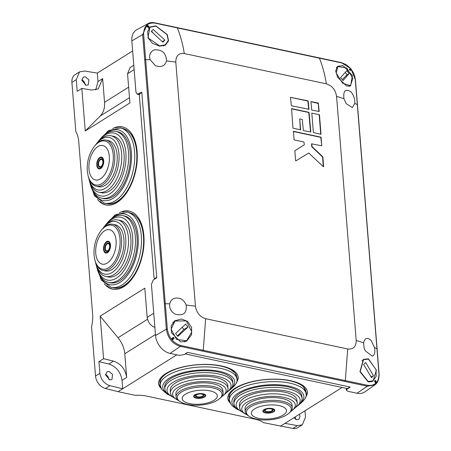 <?xml version="1.0" encoding="UTF-8"?>
<svg xmlns="http://www.w3.org/2000/svg" width="451" height="451" viewBox="0 0 451 451"><rect width="100%" height="100%" fill="white"/><g stroke="black" fill="none" stroke-linecap="round" stroke-linejoin="round"><path stroke-width="0.68" d="M85.177 85.036A4.876 3.574 57.9 0 0 81.873 79.804M86.017 85.307L88.261 84.901L88.847 79.754L85.34 76.873L83.317 77.138L81.885 80.317L86.017 85.307M305.677 397.1A39.902 15.734 175.4 0 0 307.323 391.705A39.902 15.734 175.4 0 0 290.579 380.706A39.902 15.734 175.4 0 0 249.003 382.442A39.902 15.734 175.4 0 0 227.789 398.103A39.902 15.734 175.4 0 0 230.275 403.166M306.032 395.324A39.857 15.717 175.4 0 0 307.238 391.18M161.114 388.429A39.902 15.734 -4.6 0 1 158.622 383.361A39.902 15.734 -4.6 0 1 179.842 367.706A39.902 15.734 -4.6 0 1 221.418 365.964A39.902 15.734 -4.6 0 1 238.156 376.963A39.902 15.734 -4.6 0 1 236.51 382.358M238.072 376.444A39.857 15.717 -4.6 0 1 236.871 380.582M97.523 199.5A39.902 22.138 -78 0 0 106.284 205.058A39.902 22.138 -78 0 0 137.104 151.508A39.902 22.138 -78 0 0 122.914 127.035A39.902 22.138 -78 0 0 112.649 128.535M123.377 127.165A39.857 22.116 -78 0 0 115.772 127.802M104.294 283.679A39.902 22.138 -78 0 0 113.06 289.238A39.902 22.138 -78 0 0 143.875 235.681A39.902 22.138 -78 0 0 129.685 211.209A39.902 22.138 -78 0 0 119.419 212.714M130.147 211.339A39.857 22.116 -78 0 0 122.542 211.981M293.821 417.789L296.651 419.763L298.838 419.391L300.016 416.369L299.413 414.283M109.723 379.922L105.59 374.939L107.022 371.759L109.046 371.489L112.553 374.375L111.961 379.517L109.723 379.922M176.803 354.836L118.083 391.671L135.091 395.296A22.973 9.059 175.4 0 1 146.93 396.147L255.469 419.278A22.973 9.059 -4.6 0 1 263.328 422.626L292.958 428.45L297.44 425.637L302.311 424.825L305.502 417.119L304.994 410.782M147.488 319.263L118.032 337.743L100.156 316.162L103.578 358.72L113.511 361.11L108.871 364.019C116.268 366.595 120.654 372.041 122.041 380.345L122.723 388.762L109.858 385.667C104.26 383.711 100.934 379.59 99.88 373.298L95.516 376.038L91.542 326.654A22.973 12.746 -78 0 0 92.635 314.319L78.739 141.625A22.973 12.746 102 0 0 75.864 131.788L71.889 82.403A11.489 8.417 -122.1 0 1 75.131 74.663L79.545 71.895L76.258 79.664L77.194 91.333L81.834 88.424L91.7 90.048L98.295 88.864L102.636 78.609L98.002 81.518L95.73 89.935M105.573 374.426A4.876 3.574 -122.1 0 1 108.883 379.652M118.083 391.671L105.382 388.474L109.858 385.667M95.516 376.038A11.489 8.417 57.9 0 0 105.382 388.474M342.146 387.477L280.336 426.251M284.976 423.342L297.44 425.637M295.811 419.464A4.876 3.574 57.9 0 0 295.14 416.961M302.311 424.825L297.891 427.593A11.489 8.417 -122.1 0 1 292.958 428.45M106.848 285.618A39.857 22.116 -78 0 0 113.534 289.305M100.077 201.445A39.857 22.116 -78 0 0 106.757 205.132M99.88 373.298L98.944 361.629L108.871 364.019M103.578 358.72L98.944 361.629M113.511 361.11C120.902 363.686 125.293 369.132 126.68 377.436L122.041 380.345M118.032 337.743C121.979 342.619 124.228 347.958 124.775 353.747L126.68 377.436M153.746 313.236L147.156 317.369L144.805 288.155L100.156 316.162M147.156 317.369C147.99 322.409 150.589 325.74 154.964 327.375M155.234 278.718L154.045 277.957L139.336 95.167L139.917 93.701L141.811 92.511L156.689 277.404L154.445 278.662L155.059 278.831M129.482 97.687L100.195 116.059L85.256 130.976L129.905 102.963L127.56 73.75L130.113 67.582L133.795 65.277M100.195 116.059C103.476 112.643 104.925 108.06 104.542 102.304L102.636 78.609M85.256 130.976L81.834 88.424M132.645 50.946L97.32 73.101L84.54 70.999L79.545 71.895M97.32 73.101L98.002 81.518M160.477 386.732A39.857 15.717 -4.6 0 1 158.622 382.831M227.789 397.573A39.857 15.717 175.4 0 0 229.638 401.469M185.152 354.018L187.706 352.417L349.959 386.992L347.405 388.599L185.141 353.911M352.857 78.384L350.461 85.617L342.54 83.193L336.249 73.13L337.788 66.562L346.763 67.983L352.857 78.384M349.13 73.552L346.819 70.722L340.561 77.566L343.019 80.577L349.13 73.552L347.078 74.731L345.235 72.47M342.23 79.59L347.078 74.731M368.123 381.422L360.191 371.5L363.557 359.684L368.478 359.148L376.044 369.572L376.19 376.388L372.915 380.881L368.123 381.422M373.439 375.717L365.699 362.497L363.653 364.549L371.517 377.65L373.439 375.717L371.196 377.087M370.322 375.582L371.387 376.895M173.55 337.416A59.769 40.105 44.9 0 1 174.086 338.07L174.063 338.149A59.955 40.28 -135.1 0 0 173.505 337.461A280.793 31.863 140.8 0 1 172.276 338.588A58.957 39.615 44.9 0 1 172.834 339.27A280.793 31.886 -39.2 0 0 174.063 338.149L174.12 338.363A280.578 31.846 140.8 0 1 172.902 339.479L172.62 339.434A58.754 39.434 -135.1 0 0 172.068 338.752L172.04 338.459A280.578 31.858 -39.2 0 0 173.269 337.331L171.752 338.622L172.321 339.648L172.891 339.49L172.598 339.699M148.34 27.472L148.593 27.285A59.769 6.776 140.8 0 0 149.044 26.834L148.988 26.53A280.793 188.467 -135.1 0 0 147.573 25.318A58.957 6.737 140.9 0 1 147.111 25.786A280.793 188.456 44.9 0 1 148.526 26.998A59.955 6.844 -39.1 0 0 148.988 26.53L147.607 25.318A280.578 188.315 44.9 0 1 149.005 26.519M374.877 380.83L374.787 381.134L374.877 380.83M350.264 70.536L350.562 70.311L350.275 70.283A59.769 40.122 -135.1 0 0 349.717 69.601L349.993 69.369A59.955 40.207 44.9 0 1 350.551 70.052A280.793 31.874 -39.2 0 0 351.216 69.279A58.957 39.53 -135.1 0 0 350.658 68.597A280.793 31.874 140.8 0 1 349.993 69.369L349.694 69.302A280.578 31.858 -39.2 0 0 350.359 68.529L350.534 68.513M363.596 342.822C364.758 337.861 367.261 337.06 371.105 340.415L374.448 347.462C375.39 352.197 374.674 355.1 372.289 356.177L365.242 350.81L364.064 347.806L363.596 342.822L356.397 340.511A114.87 45.297 175.4 0 0 356.2 340.449C356.16 346.723 353.33 349.564 347.698 348.984L205.633 318.705C199.9 316.867 196.501 312.695 195.441 306.19L175.8 62.08C175.834 55.811 178.664 52.964 184.296 53.551L326.366 83.824C332.094 85.662 335.493 89.834 336.559 96.339L356.2 340.449M352.372 107.58L354.807 103.347C355.027 99.147 353.77 95.336 351.03 91.914C345.443 88.323 343.087 90.583 343.955 98.707L346.109 103.583L352.372 107.58M155.347 65.592C161.193 67.689 164.914 66.128 166.515 60.896C166.092 52.868 161.92 49.21 154.005 49.926C150.132 51.938 148.841 55.208 150.121 59.729L155.347 65.592M175.27 314.189C183.399 316.185 187.03 313.124 186.156 305.006C183.681 299.278 179.661 297.085 174.08 298.427C171.735 299.503 170.298 301.307 169.762 303.839C169.198 308.258 171.036 311.703 175.27 314.189M181.201 341.943L186.759 341.041L191.59 334.721L191.607 327.443L187.526 321.377L181.567 318.998L174.751 320.779L171.143 325.859L171.459 332.753L180.468 341.779L181.201 341.943M368.456 358.827L376.382 370.153L373.039 381.208L368.76 381.907L368.089 381.772L359.943 371.652L363.399 359.379L368.456 358.827M342.659 65.694L337.551 66.308L335.662 71.004L337.63 77.251L346.503 85.994L350.607 85.927L352.355 75.441L343.335 65.891L342.659 65.694M159.615 46.165L152.376 43.296L147.917 37.726L149.986 26.953L155.77 25.865L167.27 34.564L168.567 40.866L165.421 45.145L159.615 46.165M323.344 166.707L323.626 166.594L322.843 156.852L312.075 146.614L311.776 143.875L321.772 145.797L321.078 137.189L293.404 131.286L294.097 139.9L303.923 141.992L304.329 144.794L294.864 150.719L295.58 160.618L295.89 160.855L308.749 153.002L323.344 166.707L322.572 157.021L311.804 146.784L311.506 144.032L311.945 143.7M350.641 68.575L341.79 62.943L154.84 23.097C147.432 22.471 143.694 26.22 143.632 34.349L165.286 303.709L169.762 303.839M175.8 62.08A114.87 45.297 -4.6 0 0 175.563 62.046L166.515 60.896M148.548 27.325L148.052 27.426L146.614 26.192L147.59 25.301M148.356 27.46L149.05 26.485M347.698 348.984A114.87 63.738 -78 0 1 347.698 349.237L345.314 380.588L367.734 385.34C375.046 386.033 378.784 382.279 378.947 374.088L376.968 348.82A0.919 0.361 -4.6 0 1 377.109 348.989L357.468 104.88A0.919 0.361 -4.6 0 0 357.327 104.705L376.968 348.82L374.448 347.462M375.023 380.475L375.565 380.441L374.758 380.836A59.769 6.793 -39.2 0 0 375.221 380.373L375.531 380.514A59.955 6.771 140.8 0 1 375.063 380.982A280.793 188.462 44.9 0 1 375.914 382.549A58.957 6.652 -39.2 0 0 376.382 382.082A280.793 188.467 -135.1 0 0 375.531 380.514A280.578 188.315 44.9 0 1 376.343 381.997L376.365 382.29A58.754 6.669 140.8 0 1 375.925 382.73M375.869 382.781L375.373 382.893L374.516 380.977M375.598 382.972L375.638 382.702A280.578 188.326 -135.1 0 0 374.787 381.134L374.499 381.298M343.871 98.374L343.955 98.707L336.756 96.396A114.87 45.297 175.4 0 0 336.559 96.339M351.199 69.257L350.359 68.529L349.412 69.46L350.049 70.441L350.523 70.35L350.275 70.525M351.239 69.527L355.236 79.449L357.327 104.705L354.807 103.347M173.302 337.511L172.998 337.478L173.302 337.511M344.885 381.399A0.919 0.507 102 0 0 345.314 380.588L180.783 345.5C173.212 343.059 168.73 337.557 167.338 328.993L165.286 303.709A0.919 0.361 175.4 0 0 164.356 303.906L166.357 329.179C167.749 338.149 172.412 343.882 180.355 346.368L367.283 386.203L374.826 384.906L364.91 391.863A16.405 12.014 -122.1 0 1 357.023 393.238L347.839 391.282L346.391 390.273L346.233 388.35M186.156 305.006L195.204 306.156A114.87 45.297 -4.6 0 1 195.441 306.19M308.721 109.446L307.858 101.03L290.489 97.331M299.921 118.855L302.3 119.571L303.371 130.593L310.818 131.974L309.053 112.338L291.583 108.618L292.97 128.169L300.62 129.798L299.752 119.025L300.343 129.944M291.414 108.809L308.783 112.513L310.547 132.12M319.184 114.937L320.746 134.297L321.016 134.144L319.455 114.763L311.81 113.133L319.455 114.763M321.772 145.797L320.808 137.358L293.235 131.483M304.329 144.794L294.824 150.758M295.856 160.866L308.749 153.002M318.919 111.622L318.259 103.454L310.886 101.678M290.489 97.309L308.129 100.861L308.997 109.3L291.352 105.748L290.489 97.253M311.81 113.077L313.366 132.515L320.847 134.313M310.886 101.655L311.748 110.095L319.19 111.47L318.327 103.031L310.886 101.599M150.121 59.729L145.645 59.594A0.919 0.361 175.4 0 0 144.715 59.791L142.651 34.558L147.59 23.649M154.84 23.097A0.919 0.502 -78.5 0 0 154.558 22.792L151.897 22.55L149.569 22.877L136.856 29.636A16.405 12.014 -122.1 0 0 131.833 40.917L135.954 92.083L137.273 94.214L141.783 92.156L156.717 277.765L153.182 280.037L151.423 284.372L155.539 335.538A16.405 12.014 57.9 0 0 170.095 353.404L179.278 355.36L183.985 354.649L187.52 352.378L350.151 387.031L346.949 389.376L346.391 390.273M351.233 69.245L351.228 69.539L351.233 69.245M350.585 70.288A280.578 31.846 140.8 0 0 351.205 69.561L350.523 70.35M349.474 69.736L349.694 69.302L349.412 69.46M375.531 380.514L376.416 382.008L375.582 382.984M148.593 27.285L148.317 27.24A280.578 188.326 -135.1 0 0 146.902 26.023L146.879 25.73A58.754 6.669 -39.2 0 0 147.347 25.262L147.065 25.408M146.614 26.192L146.879 25.73L146.558 25.916M171.752 338.622L172.276 338.588L171.741 338.938M155.849 26.141L166.983 34.524L168.313 40.483L165.213 44.869L159.581 45.85L148.452 38.149L147.46 31.829L150.222 27.201L155.849 26.141M153.188 29.456L151.265 31.39L162.867 42.185L164.914 40.133L153.188 29.456M164.914 40.133L162.292 41.633M153.109 33.053L151.536 31.119M171.121 329.179L174.977 321.044L186.28 320.87L191.81 331.874L186.635 340.714L176.612 339.502L171.121 329.179M188.005 327.116L185.553 324.106L175.574 333.554L177.886 336.384L188.005 327.116L183.884 329.478L177.497 335.894M182.148 327.341L183.884 329.478M295.315 407.636A32.117 12.662 175.4 0 0 296.82 406.475A32.117 12.662 175.4 0 0 284.666 390.718A32.117 12.662 175.4 0 0 242.052 397.162A32.117 12.662 175.4 0 0 240.518 411.002A32.117 12.662 175.4 0 0 242.187 411.91M296.82 406.475L298.5 405.026A34.158 13.468 175.4 0 0 302.097 398.306A34.158 13.468 175.4 0 0 287.744 388.689A34.158 13.468 175.4 0 0 240.259 395.121A34.158 13.468 175.4 0 0 234.001 403.786A34.158 13.468 175.4 0 0 238.624 409.846L240.518 411.002M239.616 407.721L239.396 404.992A28.875 11.388 -4.6 0 1 244.684 397.669A28.875 11.388 -4.6 0 1 284.829 392.229A28.875 11.388 -4.6 0 1 296.961 400.358L297.181 403.087A28.875 11.388 175.4 0 0 285.049 394.958A28.875 11.388 175.4 0 0 244.904 400.398A28.875 11.388 175.4 0 0 239.616 407.721A28.875 11.388 175.4 0 0 243.523 412.845L245.417 414.001A26.834 10.582 175.4 0 0 247.12 414.909M290.923 411.38A26.834 10.582 175.4 0 0 292.462 410.218L294.148 408.769A28.875 11.388 175.4 0 0 297.181 403.087M292.462 410.218A26.834 10.582 175.4 0 0 282.309 397.055A26.834 10.582 175.4 0 0 246.697 402.433A26.834 10.582 175.4 0 0 245.417 414.001M245.231 411.656L245.011 408.927A23.593 9.302 -4.6 0 1 249.33 402.946A23.593 9.302 -4.6 0 1 282.134 398.498A23.593 9.302 -4.6 0 1 292.051 405.145L292.271 407.873A23.593 9.302 175.4 0 0 282.354 401.227A23.593 9.302 175.4 0 0 249.55 405.674A23.593 9.302 175.4 0 0 245.231 411.656A23.593 9.302 175.4 0 0 248.422 415.845L249.471 416.487A22.465 8.857 -4.6 0 1 250.547 406.802A22.465 8.857 -4.6 0 1 280.353 402.298A22.465 8.857 -4.6 0 1 288.854 413.319L289.79 412.513A23.593 9.302 175.4 0 0 292.271 407.873M234.001 403.786L233.849 401.858A34.158 13.468 -4.6 0 1 240.101 393.193A34.158 13.468 -4.6 0 1 287.591 386.761A34.158 13.468 -4.6 0 1 301.939 396.378L302.097 398.306M89.653 181.652A32.117 17.82 -78 0 0 89.952 182.88A32.117 17.82 -78 0 0 111.955 192.289A32.117 17.82 -78 0 0 125.874 152.883A32.117 17.82 -78 0 0 98.961 140.627A32.117 17.82 -78 0 0 98.183 141.631M89.952 182.88L90.347 184.369A34.158 18.953 -78 0 0 101.729 198.226A34.158 18.953 -78 0 0 111.369 196.106A34.158 18.953 -78 0 0 128.546 152.466A34.158 18.953 -78 0 0 115.969 131.416A34.158 18.953 -78 0 0 106.335 133.535A34.158 18.953 -78 0 0 99.919 139.427L98.961 140.627M110.997 135.757L113.421 136.27A28.875 16.022 102 0 1 124.053 154.067A28.875 16.022 102 0 1 109.525 190.965A28.875 16.022 102 0 1 101.379 192.752L98.961 192.239A28.875 16.022 -78 0 0 107.107 190.446A28.875 16.022 -78 0 0 121.629 153.549A28.875 16.022 -78 0 0 110.997 135.757A28.875 16.022 -78 0 0 102.851 137.544A28.875 16.022 -78 0 0 97.427 142.527L96.469 143.728A26.834 14.889 -78 0 0 95.691 144.743M88.644 177.79A26.834 14.889 -78 0 0 88.943 179.036A26.834 14.889 -78 0 0 107.327 186.894A26.834 14.889 -78 0 0 118.957 153.971A26.834 14.889 -78 0 0 96.469 143.728M88.943 179.036L89.332 180.518A28.875 16.022 -78 0 0 98.961 192.239M106.024 140.092L108.443 140.611A23.593 13.09 102 0 1 117.136 155.15A23.593 13.09 102 0 1 105.269 185.299A23.593 13.09 102 0 1 98.611 186.765L96.187 186.246A23.593 13.09 -78 0 0 102.845 184.786A23.593 13.09 -78 0 0 114.712 154.637A23.593 13.09 -78 0 0 106.024 140.092A23.593 13.09 -78 0 0 99.367 141.558A23.593 13.09 -78 0 0 94.936 145.628L94.406 146.293A22.465 12.465 102 0 1 113.229 154.868A22.465 12.465 102 0 1 103.493 182.429A22.465 12.465 102 0 1 88.103 175.851L88.323 176.674A23.593 13.09 -78 0 0 96.187 186.246M115.969 131.416L117.677 131.782A34.158 18.953 102 0 1 130.254 152.833A34.158 18.953 102 0 1 113.077 196.473A34.158 18.953 102 0 1 103.442 198.592L101.729 198.226M226.154 392.894A32.117 12.662 175.4 0 0 227.659 391.733A32.117 12.662 175.4 0 0 215.505 375.982A32.117 12.662 175.4 0 0 172.891 382.42A32.117 12.662 175.4 0 0 171.352 396.266A32.117 12.662 175.4 0 0 173.021 397.173M227.659 391.733L229.339 390.29A34.158 13.468 175.4 0 0 232.93 383.564A34.158 13.468 175.4 0 0 218.583 373.952A34.158 13.468 175.4 0 0 171.092 380.385A34.158 13.468 175.4 0 0 164.84 389.044A34.158 13.468 175.4 0 0 169.458 395.104L171.352 396.266M170.455 392.979L170.236 390.25A28.875 11.388 -4.6 0 1 175.524 382.927A28.875 11.388 -4.6 0 1 215.668 377.493A28.875 11.388 -4.6 0 1 227.8 385.622L228.02 388.35A28.875 11.388 175.4 0 0 215.888 380.221A28.875 11.388 175.4 0 0 175.743 385.656A28.875 11.388 175.4 0 0 170.455 392.979A28.875 11.388 175.4 0 0 174.362 398.103L176.251 399.265A26.834 10.582 175.4 0 0 177.959 400.167M221.762 396.643A26.834 10.582 175.4 0 0 223.301 395.476A26.834 10.582 175.4 0 0 213.143 382.313A26.834 10.582 175.4 0 0 177.536 387.697A26.834 10.582 175.4 0 0 176.251 399.265M223.301 395.476L224.981 394.033A28.875 11.388 175.4 0 0 228.02 388.35M176.07 396.914L175.851 394.191A23.593 9.302 -4.6 0 1 180.169 388.204A23.593 9.302 -4.6 0 1 212.973 383.762A23.593 9.302 -4.6 0 1 222.884 390.403L223.104 393.131A23.593 9.302 175.4 0 0 213.193 386.49A23.593 9.302 175.4 0 0 180.389 390.932A23.593 9.302 175.4 0 0 176.07 396.914A23.593 9.302 175.4 0 0 179.261 401.102L180.31 401.745A22.465 8.857 -4.6 0 1 181.381 392.06A22.465 8.857 -4.6 0 1 211.192 387.561A22.465 8.857 -4.6 0 1 219.693 398.577L220.624 397.776A23.593 9.302 175.4 0 0 223.104 393.131M164.84 389.044L164.683 387.116A34.158 13.468 -4.6 0 1 170.94 378.457A34.158 13.468 -4.6 0 1 218.425 372.024A34.158 13.468 -4.6 0 1 232.778 381.642L232.93 383.564M96.429 265.825A32.117 17.82 -78 0 0 96.728 267.06A32.117 17.82 -78 0 0 118.731 276.463A32.117 17.82 -78 0 0 132.645 237.063A32.117 17.82 -78 0 0 105.731 224.801A32.117 17.82 -78 0 0 104.953 225.804M96.728 267.06L97.117 268.542A34.158 18.953 -78 0 0 108.505 282.405A34.158 18.953 -78 0 0 118.139 280.285A34.158 18.953 -78 0 0 135.317 236.64A34.158 18.953 -78 0 0 122.74 215.595A34.158 18.953 -78 0 0 113.105 217.709A34.158 18.953 -78 0 0 106.695 223.606L105.731 224.801M117.767 219.93L120.191 220.449A28.875 16.022 102 0 1 130.824 238.241A28.875 16.022 102 0 1 116.302 275.138A28.875 16.022 102 0 1 108.155 276.931L105.731 276.412A28.875 16.022 -78 0 0 113.877 274.62A28.875 16.022 -78 0 0 128.4 237.728A28.875 16.022 -78 0 0 117.767 219.93A28.875 16.022 -78 0 0 109.621 221.723A28.875 16.022 -78 0 0 104.204 226.706L103.24 227.902A26.834 14.889 -78 0 0 102.462 228.916M95.42 261.969A26.834 14.889 -78 0 0 95.713 263.209A26.834 14.889 -78 0 0 114.097 271.074A26.834 14.889 -78 0 0 125.728 238.145A26.834 14.889 -78 0 0 103.24 227.902M95.713 263.209L96.108 264.698A28.875 16.022 -78 0 0 105.731 276.412M112.795 224.271L115.219 224.784A23.593 13.09 102 0 1 123.907 239.329A23.593 13.09 102 0 1 112.04 269.478A23.593 13.09 102 0 1 105.382 270.938L102.958 270.425A23.593 13.09 -78 0 0 109.616 268.959A23.593 13.09 -78 0 0 121.482 238.81A23.593 13.09 -78 0 0 112.795 224.271A23.593 13.09 -78 0 0 106.137 225.731A23.593 13.09 -78 0 0 101.712 229.807L101.176 230.472A22.465 12.465 102 0 1 120 239.041A22.465 12.465 102 0 1 110.269 266.609A22.465 12.465 102 0 1 94.879 260.024L95.093 260.847A23.593 13.09 -78 0 0 102.958 270.425M122.74 215.595L124.453 215.956A34.158 18.953 102 0 1 137.031 237.006A34.158 18.953 102 0 1 119.853 280.652A34.158 18.953 102 0 1 110.213 282.766L108.505 282.405M134.144 69.617L127.56 73.75M128.636 87.184L104.542 102.304M155.454 334.495L124.775 353.747M76.258 79.664L71.889 82.403M154.558 22.792L177.029 27.562A0.919 0.507 -78 0 1 177.299 27.827C180.428 35.454 182.751 43.95 184.262 53.319A114.87 63.738 102 0 1 184.296 53.551M177.029 27.562L319.094 57.835A0.919 0.507 -78 0 1 319.364 58.1C322.493 65.728 324.816 74.223 326.327 83.593A114.87 63.738 102 0 1 326.366 83.824M202.82 351.126A0.919 0.507 102 0 0 203.249 350.314L205.633 318.958A114.87 63.738 -78 0 0 205.633 318.705M355.236 79.449A0.919 0.372 -5.2 0 1 355.405 79.635L357.468 104.88M341.79 62.943A0.919 0.519 -77.5 0 0 341.503 62.633L346.436 64.775L350.607 68.507M143.632 34.349A0.919 0.372 174.8 0 0 142.651 34.558L131.833 40.917M138.22 94.05L139.466 94.315M164.356 303.906L144.715 59.791M155.539 335.538L166.357 329.179A0.919 0.35 176 0 1 167.338 328.993M378.947 374.088A0.919 0.35 -4 0 1 379.111 374.274L377.109 348.989M357.023 393.238L367.283 386.203A0.919 0.519 102.6 0 0 367.734 385.34M170.095 353.404L180.355 346.368A0.919 0.502 101.5 0 0 180.783 345.5M346.875 388.486L346.949 389.376M254.589 408.916A17.617 6.945 175.4 0 0 258.767 418.342A17.617 6.945 175.4 0 0 283.262 415.027A17.617 6.945 175.4 0 0 279.09 405.596A17.617 6.945 175.4 0 0 254.589 408.916M273.729 411.763A6.026 2.373 -4.6 0 1 265.351 412.896A6.026 2.373 -4.6 0 1 263.925 409.671A6.026 2.373 -4.6 0 1 272.303 408.538A6.026 2.373 -4.6 0 1 273.729 411.763M265.667 412.603A5.474 2.159 175.4 0 0 273.272 411.571A5.474 2.159 175.4 0 0 271.976 408.645A5.474 2.159 175.4 0 0 264.365 409.677A5.474 2.159 175.4 0 0 265.667 412.603M266.304 411.853A4.313 1.703 -4.6 0 1 265.284 409.542A4.313 1.703 -4.6 0 1 271.282 408.73A4.313 1.703 -4.6 0 1 272.303 411.036A4.313 1.703 -4.6 0 1 266.304 411.853M265.769 409.553A3.709 1.46 175.4 0 0 266.648 411.537A3.709 1.46 175.4 0 0 271.801 410.838A3.709 1.46 175.4 0 0 270.921 408.854A3.709 1.46 175.4 0 0 265.769 409.553M236.262 388.001A38.436 15.159 175.4 0 0 229.221 397.748L229.412 400.127A38.436 15.159 -4.6 0 1 236.454 390.38A38.436 15.159 -4.6 0 1 278.774 381.743A38.436 15.159 -4.6 0 1 306.037 393.96L305.851 391.586A38.436 15.159 175.4 0 0 278.583 379.364A38.436 15.159 175.4 0 0 236.262 388.001M300.389 403.093A36.097 14.235 175.4 0 0 286.126 385.605A36.097 14.235 175.4 0 0 238.523 392.889A36.097 14.235 175.4 0 0 236.454 408.234M88.988 169.125A17.617 9.775 -78 0 0 100.443 178.895A17.617 9.775 -78 0 0 109.305 156.379A17.617 9.775 -78 0 0 97.844 146.614A17.617 9.775 -78 0 0 88.988 169.125M103.73 160.81A6.026 3.343 102 0 1 100.703 168.511A6.026 3.343 102 0 1 96.785 165.167A6.026 3.343 102 0 1 99.812 157.472A6.026 3.343 102 0 1 103.73 160.81M100.742 168.02A5.474 3.039 -78 0 0 103.493 161.03A5.474 3.039 -78 0 0 99.936 157.997A5.474 3.039 -78 0 0 97.185 164.987A5.474 3.039 -78 0 0 100.742 168.02M100.956 167.022A4.313 2.396 102 0 1 98.149 164.632A4.313 2.396 102 0 1 100.319 159.118A4.313 2.396 102 0 1 103.127 161.509A4.313 2.396 102 0 1 100.956 167.022M98.583 164.429A3.709 2.058 -78 0 0 100.996 166.487A3.709 2.058 -78 0 0 102.862 161.746A3.709 2.058 -78 0 0 100.449 159.693A3.709 2.058 -78 0 0 98.583 164.429M106.504 203.621A38.436 21.327 -78 0 0 136.681 152.122A38.436 21.327 -78 0 0 122.525 128.434L120.411 127.988A38.436 21.327 102 0 1 134.567 151.671A38.436 21.327 102 0 1 104.39 203.17L106.504 203.621C121.894 208.035 139.686 177.35 136.969 152.32C135.599 138.773 130.784 130.813 122.525 128.434M92.043 189.206A36.097 20.03 -78 0 0 116.939 195.322A36.097 20.03 -78 0 0 131.348 152.122A36.097 20.03 -78 0 0 103.448 135.706M214.101 400.285A17.617 6.945 175.4 0 0 209.924 390.859A17.617 6.945 175.4 0 0 185.429 394.174A17.617 6.945 175.4 0 0 189.606 403.606A17.617 6.945 175.4 0 0 214.101 400.285M194.759 394.935A6.026 2.373 -4.6 0 1 203.136 393.796A6.026 2.373 -4.6 0 1 204.568 397.021A6.026 2.373 -4.6 0 1 196.191 398.16A6.026 2.373 -4.6 0 1 194.759 394.935M202.809 393.903A5.474 2.159 175.4 0 0 195.204 394.935A5.474 2.159 175.4 0 0 196.501 397.861A5.474 2.159 175.4 0 0 204.106 396.835A5.474 2.159 175.4 0 0 202.809 393.903M202.116 393.988A4.313 1.703 -4.6 0 1 203.142 396.299A4.313 1.703 -4.6 0 1 197.143 397.111A4.313 1.703 -4.6 0 1 196.117 394.8A4.313 1.703 -4.6 0 1 202.116 393.988M202.64 396.096A3.709 1.46 175.4 0 0 201.76 394.112A3.709 1.46 175.4 0 0 196.602 394.811A3.709 1.46 175.4 0 0 197.482 396.795A3.709 1.46 175.4 0 0 202.64 396.096M236.685 376.844A38.436 15.159 175.4 0 0 209.422 364.622A38.436 15.159 175.4 0 0 167.095 373.265A38.436 15.159 175.4 0 0 160.06 383.012L160.252 385.391A38.436 15.159 -4.6 0 1 167.287 375.644A38.436 15.159 -4.6 0 1 209.614 367.001A38.436 15.159 -4.6 0 1 236.876 379.223L236.685 376.844L235.208 373.073L229.807 368.805L225.353 366.962M231.222 388.35A36.097 14.235 175.4 0 0 216.959 370.863A36.097 14.235 175.4 0 0 169.362 378.152A36.097 14.235 175.4 0 0 167.287 393.498M95.759 253.304A17.617 9.775 -78 0 0 107.214 263.068A17.617 9.775 -78 0 0 116.076 240.558A17.617 9.775 -78 0 0 104.621 230.788A17.617 9.775 -78 0 0 95.759 253.304M110.506 244.989A6.026 3.343 102 0 1 107.473 252.684A6.026 3.343 102 0 1 103.555 249.347A6.026 3.343 102 0 1 106.588 241.646A6.026 3.343 102 0 1 110.506 244.989M107.518 252.194A5.474 3.039 -78 0 0 110.269 245.203A5.474 3.039 -78 0 0 106.712 242.17A5.474 3.039 -78 0 0 103.961 249.161A5.474 3.039 -78 0 0 107.518 252.194M107.727 251.201A4.313 2.396 102 0 1 104.92 248.811A4.313 2.396 102 0 1 107.09 243.298A4.313 2.396 102 0 1 109.897 245.688A4.313 2.396 102 0 1 107.727 251.201M105.359 248.608A3.709 2.058 -78 0 0 107.766 250.66A3.709 2.058 -78 0 0 109.632 245.925A3.709 2.058 -78 0 0 107.22 243.867A3.709 2.058 -78 0 0 105.359 248.608M113.274 287.8A38.436 21.327 -78 0 0 143.452 236.301A38.436 21.327 -78 0 0 129.302 212.613L127.188 212.162A38.436 21.327 102 0 1 141.338 235.85A38.436 21.327 102 0 1 111.166 287.349L113.274 287.8C128.665 292.214 146.457 261.529 143.739 236.493C142.375 222.952 137.561 214.986 129.302 212.613M98.82 273.379A36.097 20.03 -78 0 0 123.709 279.496A36.097 20.03 -78 0 0 138.124 236.296A36.097 20.03 -78 0 0 110.219 219.879M349.063 86.395L350.461 85.617M336.407 67.532L337.788 66.562M361.888 360.856L363.557 359.684M371.088 381.907L372.915 380.881M172.891 339.49L174.142 338.053L173.584 337.365L173.037 337.449M351.278 69.347L353.364 72.679L354.531 75.497L355.405 79.635M319.094 57.835L341.503 62.633M139.37 94.659L137.273 94.214M374.826 384.906C377.65 383.085 379.082 379.539 379.111 374.274M365.039 350.404A16.084 16.084 0 0 0 365.242 350.81M163.245 45.968L165.213 44.869M148.475 28.43L150.222 27.201M172.88 322.516L174.977 321.044M184.51 341.897L186.635 340.714M249.471 416.487C258.209 421.927 277.359 420.783 286.712 414.881L288.854 413.319M229.221 397.748C228.167 395.471 230.579 392.071 236.454 387.539L238.827 386.18M229.412 400.127L230.906 404.243L231.961 405.573L236.437 408.916L239.267 410.235M297.931 405.517L298.353 405.257C304.69 400.223 307.249 396.457 306.037 393.96M294.52 381.698L298.934 383.525L303.303 386.575L305.851 391.586M88.103 175.851L87.285 170.929C86.784 161.565 89.157 153.351 94.406 146.293M89.512 181.178L94.479 195.864L104.39 203.17M97.867 142.003L108.381 130.615L120.411 127.988M219.693 398.577L217.551 400.144C208.199 406.041 189.048 407.191 180.31 401.745M169.661 371.444L167.293 372.797C161.413 377.329 159 380.734 160.06 383.012M228.77 390.78L229.193 390.521C235.529 385.481 238.089 381.715 236.876 379.223M170.1 395.499L167.248 394.163L161.723 389.472L160.252 385.391M94.879 260.024L94.056 255.108C93.554 245.739 95.928 237.525 101.176 230.472M96.288 265.357L101.249 280.043L111.166 287.349M104.638 226.176L115.157 214.789L127.188 212.162"/></g></svg>
